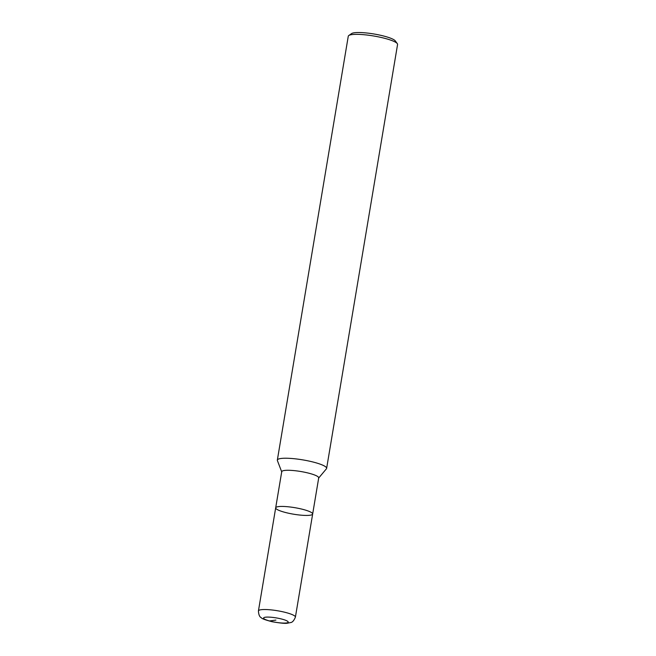 <?xml version="1.0" encoding="UTF-8"?>
<svg xmlns="http://www.w3.org/2000/svg" width="656" height="656" viewBox="0 0 656 656"><rect width="100%" height="100%" fill="white"/><g stroke="black" fill="none" stroke-linecap="round" stroke-linejoin="round"><path stroke-width="0.98" d="M318.554 478.191L326.426 468.786A24.985 4.428 -170.5 0 0 326.631 468.359A24.985 4.428 -170.5 0 0 314.905 462.505A24.985 4.428 -170.5 0 0 277.34 460.11A24.985 4.428 -170.5 0 0 277.398 460.586L281.777 472.041M281.736 471.68L275.684 507.834A18.745 3.321 -170.5 0 1 303.859 509.638A18.745 3.321 -170.5 0 1 312.658 514.025A18.745 3.321 -170.5 0 0 303.859 509.638A18.745 3.321 -170.5 0 0 275.684 507.834A18.745 3.321 -170.5 0 0 293.626 514.206A18.745 3.321 -170.5 0 0 312.658 514.025L318.709 477.871A18.745 3.321 -170.5 0 0 309.911 473.484A18.745 3.321 -170.5 0 0 281.736 471.689M326.631 468.359L397.569 44.477A24.985 4.428 -170.5 0 0 397.298 43.624L395.265 40.869A22.493 3.985 -170.5 0 0 384.957 36.367A22.493 3.985 -170.5 0 0 351.624 33.563L348.803 35.506M397.298 43.624A24.985 4.428 -170.5 0 0 385.843 38.622A24.985 4.428 -170.5 0 0 348.812 35.506A24.985 4.428 -170.5 0 0 348.27 36.228L277.34 460.11M269.444 620.953L275.905 620.092M286.606 612.729A18.745 3.321 -170.5 0 0 258.431 610.933C258.653 614.729 259.596 616.984 261.277 617.69C261.695 618.616 265.286 619.953 272.051 621.708C280.35 623.167 285.532 623.659 287.599 623.167L290.542 622.577C292.346 622.446 293.97 620.625 295.405 617.116A18.745 3.321 -170.5 0 0 286.606 612.729M282.367 619.223A12.497 2.214 -170.5 0 0 263.581 618.034A12.497 2.214 -170.5 0 0 281.768 623.011A12.497 2.214 -170.5 0 0 282.367 619.223M275.684 507.834L258.431 610.933M312.658 514.025L295.405 617.116"/></g></svg>
